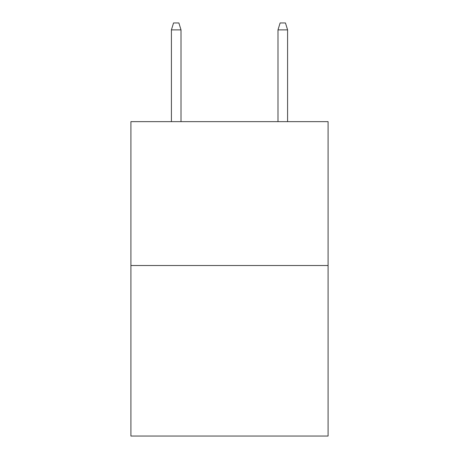 <?xml version="1.0" encoding="UTF-8"?>
<svg xmlns="http://www.w3.org/2000/svg" width="459" height="459" viewBox="0 0 459 459"><rect width="100%" height="100%" fill="white"/><g stroke="black" fill="none" stroke-linecap="round" stroke-linejoin="round"><path stroke-width="0.69" d="M328.087 265.526L328.087 121.641L130.913 121.641L130.913 436.05L328.087 436.05L328.087 265.526L130.913 265.526M181.007 121.641L181.007 29.875L171.414 29.875L171.414 121.641M171.414 29.875L173.548 22.95L178.872 22.95L181.007 29.875M277.993 29.875L280.128 22.95L285.452 22.95L287.586 29.875L277.993 29.875L277.993 121.641M287.586 29.875L287.586 121.641"/></g></svg>
